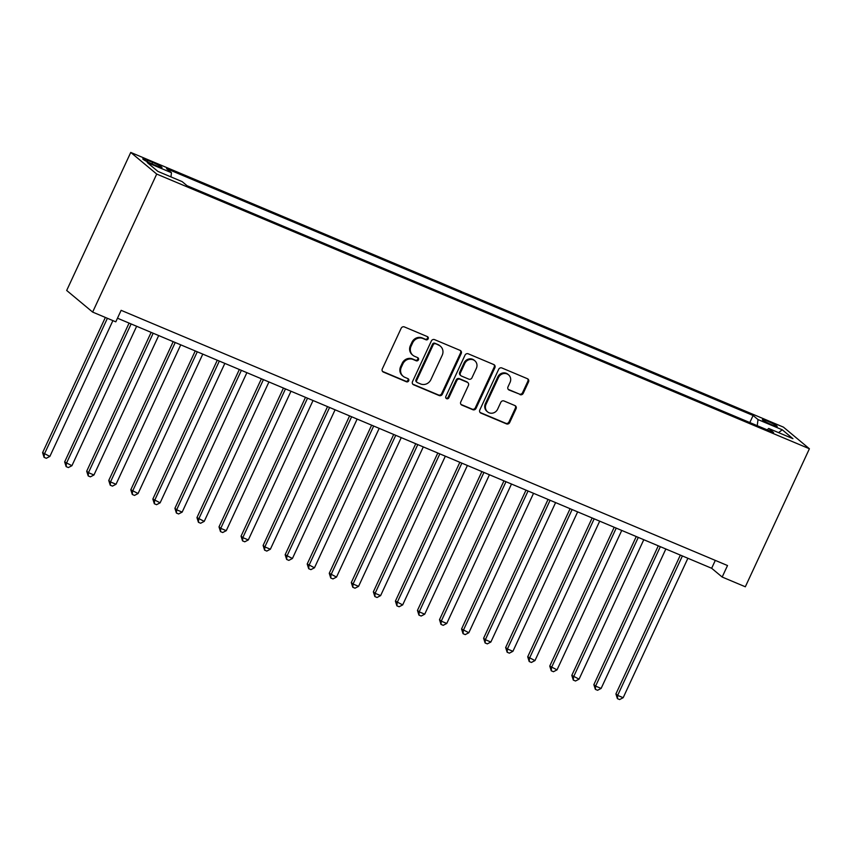 <?xml version="1.0" encoding="UTF-8"?>
<svg xmlns="http://www.w3.org/2000/svg" width="852" height="852" viewBox="0 0 852 852"><rect width="100%" height="100%" fill="white"/><g stroke="black" fill="none" stroke-linecap="round" stroke-linejoin="round"><path stroke-width="1.28" d="M428.162 338.83A1.747 1.629 129.8 0 0 427.374 336.604L404.38 326.923A2.503 2.332 129.8 0 0 401.164 328.276L382.303 368.916A2.503 2.332 129.8 0 0 383.421 372.09L406.415 381.771A1.747 1.629 129.8 0 0 408.268 378.842A1.747 1.629 129.8 0 0 407.884 378.607L404.902 377.351A8.009 7.476 129.8 0 1 403.134 376.275A8.009 7.476 129.8 0 1 401.335 367.212L402.911 363.825A8.009 7.476 129.8 0 1 413.188 359.512L416.159 360.769A1.747 1.629 129.8 0 0 418.012 357.84A1.747 1.629 129.8 0 0 417.629 357.606L414.658 356.349A8.009 7.476 129.8 0 1 412.879 355.273A8.009 7.476 129.8 0 1 411.079 346.21L412.656 342.823A8.009 7.476 129.8 0 1 422.933 338.51L425.915 339.767A1.747 1.629 129.8 0 0 428.162 338.83M412.879 355.273L412.187 354.698A8.009 7.476 129.8 0 1 410.376 345.624L411.953 342.238A8.009 7.476 129.8 0 1 422.23 337.935L425.212 339.181A1.747 1.629 129.8 0 0 427.374 336.604M382.548 371.419A2.503 2.332 129.8 0 0 382.718 371.504L405.712 381.185A1.747 1.629 129.8 0 0 407.874 378.607M403.134 376.275L402.432 375.689A8.009 7.476 129.8 0 1 400.632 366.626L402.208 363.24A8.009 7.476 129.8 0 1 412.485 358.926L415.457 360.183A1.747 1.629 129.8 0 0 417.618 357.606M767.546 421.165A8.158 0.799 24.9 0 0 762.402 419.599A8.158 0.799 24.9 0 0 772.04 424.903A8.158 0.799 24.9 0 0 777.194 426.469A8.158 0.799 24.9 0 0 767.546 421.165M520.039 394.636A2.503 2.332 129.8 0 0 523.245 393.283L528.538 381.877A2.503 2.332 129.8 0 0 527.431 378.714L501.881 367.968A2.503 2.332 129.8 0 0 498.676 369.31L479.804 409.961A2.503 2.332 129.8 0 0 480.922 413.124L506.461 423.87A2.503 2.332 129.8 0 0 509.677 422.528L516.067 408.747A2.503 2.332 129.8 0 0 514.949 405.584L504.022 400.983A2.503 2.332 129.8 0 0 500.806 402.336L497.643 409.162A6.688 6.252 129.8 0 1 487.568 411.867A6.688 6.252 129.8 0 1 486.055 404.285L498.484 377.532A6.688 6.252 129.8 0 1 508.548 374.827A6.688 6.252 129.8 0 1 510.06 382.399L507.994 386.861A2.503 2.332 129.8 0 0 509.102 390.035L519.337 394.05A2.503 2.332 129.8 0 0 522.542 392.697L527.835 381.302A2.503 2.332 129.8 0 0 527.601 378.789M156.715 174.064L92.644 312.088L115.797 321.832L121.133 310.33L727.512 565.536L722.177 577.038L745.33 586.783L809.4 448.759L156.715 174.064L130.75 152.433L783.435 427.129L809.4 448.759M461.23 353.548A2.503 2.332 129.8 0 0 460.112 350.385L434.573 339.639A2.503 2.332 129.8 0 0 431.357 340.981L412.496 381.632A2.503 2.332 129.8 0 0 413.614 384.795L439.153 395.541A2.503 2.332 129.8 0 0 442.358 394.199L461.23 353.548L460.527 352.973A2.503 2.332 129.8 0 0 460.282 350.46M468.227 353.804L493.766 364.549A2.503 2.332 129.8 0 1 494.884 367.713L476.023 408.364A2.503 2.332 129.8 0 1 472.807 409.705L461.88 405.105A2.503 2.332 129.8 0 1 460.762 401.942L468.408 385.455A2.503 2.332 129.8 0 0 467.301 382.292L460.048 379.236A2.503 2.332 129.8 0 0 456.832 380.578L448.866 397.746A1.747 1.629 129.8 0 1 446.235 398.448A1.747 1.629 129.8 0 1 445.841 396.468L465.022 355.146A2.503 2.332 129.8 0 1 468.227 353.804M152.135 163.989L156.992 166.023A7.902 0.777 24.9 0 0 161.976 167.546A7.902 0.777 24.9 0 0 152.636 162.402L147.79 160.357A7.902 0.777 24.9 0 0 142.795 158.845A7.902 0.777 24.9 0 0 152.135 163.989M749.813 422.549L753.093 415.488L166.555 168.643L171.476 172.732L170.943 176.907M753.093 415.488L758.014 419.578L782.264 429.791L792.935 438.673L768.674 428.46L773.584 432.56L187.046 185.704L182.136 181.614L157.886 171.401L147.215 162.519L171.476 172.732M92.644 312.088L66.68 290.468L130.75 152.433M117.48 318.211L711.654 568.273L722.177 577.038M715.307 560.392L711.654 568.273M768.674 428.46L767.215 429.877M757.236 425.67L758.014 419.578M782.264 429.791L778.547 432.614M412.741 384.135A2.503 2.332 129.8 0 0 412.911 384.209L438.45 394.955A2.503 2.332 129.8 0 0 441.666 393.613L460.527 352.973M435.489 343.803A1.747 1.629 129.8 0 0 433.242 344.74L416.681 380.418A1.747 1.629 129.8 0 0 417.459 382.633L420.6 383.954A8.009 7.476 129.8 0 0 430.878 379.651L442.199 355.263A8.009 7.476 129.8 0 0 440.399 346.189A8.009 7.476 129.8 0 0 438.62 345.124L434.786 343.218A1.747 1.629 129.8 0 0 432.539 344.155L433.242 344.74M417.075 382.399L416.372 381.813A1.747 1.629 129.8 0 1 415.978 379.832L432.539 344.155M440.399 346.189L439.696 345.614A8.009 7.476 129.8 0 0 437.928 344.538L438.62 345.124M434.786 343.218L437.928 344.538M461.007 404.444A2.503 2.332 129.8 0 0 461.177 404.53L472.104 409.12A2.503 2.332 129.8 0 0 475.32 407.778L494.181 367.137A2.503 2.332 129.8 0 0 493.936 364.624M467.844 382.623L467.152 382.037A2.503 2.332 129.8 0 0 466.598 381.707L459.345 378.65A2.503 2.332 129.8 0 0 456.129 380.003L448.163 397.16L448.866 397.746M445.926 398.108A1.747 1.629 129.8 0 0 448.163 397.16M476.353 368.352A6.688 6.252 129.8 0 0 474.841 360.769A6.688 6.252 129.8 0 0 464.777 363.474L460.399 372.91A2.503 2.332 129.8 0 0 461.507 376.073L468.76 379.129A2.503 2.332 129.8 0 0 471.976 377.777L476.353 368.352M474.841 360.769L474.138 360.194A6.688 6.252 129.8 0 0 464.074 362.899L464.777 363.474M460.964 375.743L460.261 375.157A2.503 2.332 129.8 0 1 459.697 372.324L464.074 362.899M508.229 389.364A2.503 2.332 129.8 0 0 508.41 389.449L519.337 394.05M508.548 374.827L507.856 374.241A6.688 6.252 129.8 0 0 497.781 376.946L498.484 377.532M487.568 411.867L486.865 411.282A6.688 6.252 129.8 0 1 485.363 403.699L497.781 376.946M480.049 412.464A2.503 2.332 129.8 0 0 480.219 412.538L505.758 423.284A2.503 2.332 129.8 0 0 508.974 421.942L515.364 408.172A2.503 2.332 129.8 0 0 515.119 405.669M105.36 317.445L42.6 452.646L49.863 456.427L112.901 320.618M107.395 318.297L44.357 454.105L44.091 457.354L42.6 452.646M49.863 456.427L46.296 458.28L44.091 457.354M129.089 323.1L64.645 461.922L71.919 465.703L136.639 326.273M131.123 323.952L66.403 463.382L66.147 466.63L64.645 461.922M71.919 465.703L68.352 467.556L66.147 466.63M151.145 332.376L86.702 471.199L88.459 472.668L93.965 474.979L158.696 335.55M153.179 333.228L88.459 472.668L88.193 475.917L86.702 471.199M93.965 474.979L90.397 476.843L88.193 475.917M173.19 341.652L108.747 480.485L110.504 481.944L116.021 484.266L180.741 344.836M175.224 342.515L110.504 481.944L110.249 485.193L108.747 480.485M116.021 484.266L112.453 486.119L110.249 485.193M195.246 350.939L130.803 489.762L138.067 493.542L202.787 354.112M197.281 351.791L132.561 491.221L132.294 494.469L130.803 489.762M138.067 493.542L134.499 495.406L132.294 494.469M217.292 360.215L152.849 499.048L160.123 502.829L224.843 363.389M219.326 361.067L154.606 500.507L154.35 503.756L152.849 499.048M160.123 502.829L156.555 504.682L154.35 503.756M239.348 369.491L174.905 508.325L176.652 509.784L182.168 512.105L246.888 372.675M241.382 370.354L176.652 509.784L176.396 513.032L174.905 508.325M182.168 512.105L178.6 513.958L176.396 513.032M261.394 378.778L196.95 517.601L204.224 521.381L268.944 381.952M263.428 379.63L198.708 519.06L198.441 522.308L196.95 517.601M204.224 521.381L200.646 523.245L198.441 522.308M283.45 388.054L219.007 526.887L220.753 528.346L226.27 530.668L290.99 391.228M285.484 388.906L220.753 528.346L220.498 531.595L219.007 526.887M226.27 530.668L222.702 532.521L220.498 531.595M305.495 397.33L241.052 536.164L242.809 537.623L248.315 539.944L313.046 400.515M307.529 398.193L242.809 537.623L242.543 540.871L241.052 536.164M248.315 539.944L244.748 541.797L242.543 540.871M327.541 406.617L263.108 545.44L264.855 546.909L270.372 549.221L335.092 409.791M329.586 407.469L264.855 546.909L264.599 550.158L263.108 545.44M270.372 549.221L266.804 551.084L264.599 550.158M349.597 415.893L285.154 554.727L292.417 558.507L357.148 419.067M351.631 416.756L286.911 556.186L286.645 559.434L285.154 554.727M292.417 558.507L288.849 560.36L286.645 559.434M371.642 425.18L307.199 564.003L314.473 567.783L379.193 428.354M373.677 426.032L308.957 565.462L308.701 568.71L307.199 564.003M314.473 567.783L310.905 569.637L308.701 568.71M393.699 434.456L329.255 573.279L336.519 577.07L401.239 437.63M395.733 435.308L331.013 574.749L330.746 577.997L329.255 573.279M336.519 577.07L332.951 578.923L330.746 577.997M415.744 443.732L351.301 582.566L353.058 584.025L358.575 586.346L423.295 446.917M417.778 444.595L353.058 584.025L352.803 587.273L351.301 582.566M358.575 586.346L355.007 588.199L352.803 587.273M437.8 453.019L373.357 591.842L375.104 593.301L380.62 595.623L445.34 456.193M439.834 453.871L375.104 593.301L374.848 596.549L373.357 591.842M380.62 595.623L377.053 597.486L374.848 596.549M459.846 462.295L395.403 601.129L402.676 604.909L467.397 465.469M461.88 463.147L397.16 602.588L396.894 605.836L395.403 601.129M402.676 604.909L399.109 606.762L396.894 605.836M481.902 471.571L417.459 610.405L419.205 611.864L424.722 614.186L489.442 474.756M483.936 472.434L419.205 611.864L418.95 615.112L417.459 610.405M424.722 614.186L421.154 616.039L418.95 615.112M503.947 480.858L439.504 619.681L441.261 621.151L446.767 623.462L511.498 484.032M505.981 481.71L441.261 621.151L440.995 624.399L439.504 619.681M446.767 623.462L443.2 625.325L440.995 624.399M525.993 490.134L461.56 628.968L468.824 632.748L533.544 493.308M528.038 490.997L463.307 630.427L463.051 633.675L461.56 628.968M468.824 632.748L465.256 634.602L463.051 633.675M548.049 499.41L483.606 638.244L485.363 639.703L490.869 642.025L555.6 502.595M550.083 500.273L485.363 639.703L485.097 642.951L483.606 638.244M490.869 642.025L487.301 643.878L485.097 642.951M570.094 508.697L505.651 647.52L507.409 648.99L512.925 651.301L577.645 511.871M572.129 509.549L507.409 648.99L507.153 652.238L505.651 647.52M512.925 651.301L509.358 653.164L507.153 652.238M592.151 517.973L527.707 656.807L534.971 660.588L599.702 521.147M594.185 518.836L529.465 658.266L529.198 661.514L527.707 656.807M534.971 660.588L531.403 662.441L529.198 661.514M614.196 527.26L549.753 666.083L557.027 669.864L621.747 530.434M616.23 528.112L551.51 667.542L551.255 670.79L549.753 666.083M557.027 669.864L553.459 671.717L551.255 670.79M636.252 536.536L571.809 675.37L579.072 679.15L643.793 539.71M638.286 537.388L573.566 676.829L573.3 680.077L571.809 675.37M579.072 679.15L575.505 681.004L573.3 680.077M658.298 545.812L593.855 684.646L595.612 686.105L601.129 688.427L665.849 548.997M660.332 546.675L595.612 686.105L595.356 689.353L593.855 684.646M601.129 688.427L597.561 690.28L595.356 689.353M680.354 555.099L615.911 693.922L617.657 695.381L623.174 697.703L687.894 558.273M682.388 555.951L617.657 695.381L617.402 698.629L615.911 693.922M623.174 697.703L619.606 699.567L617.402 698.629M147.172 161.678L147.79 160.357M151.944 163.904L152.636 162.402M422.23 337.935L422.933 338.51M411.953 342.238L412.656 342.823M410.376 345.624L411.079 346.21M415.457 360.183L416.159 360.769M412.485 358.926L413.188 359.512M402.208 363.24L402.911 363.825M400.632 366.626L401.335 367.212M405.712 381.185L406.415 381.771M382.718 371.504L383.421 372.09M425.212 339.181L425.915 339.767M441.666 393.613L442.358 394.199M438.45 394.955L439.153 395.541M412.911 384.209L413.614 384.795M415.978 379.832L416.681 380.418M494.181 367.137L494.884 367.713M475.32 407.778L476.023 408.364M472.104 409.12L472.807 409.705M461.177 404.53L461.88 405.105M466.598 381.707L467.301 382.292M459.345 378.65L460.048 379.236M456.129 380.003L456.832 380.578M459.697 372.324L460.399 372.91M508.41 389.449L509.102 390.035M485.363 403.699L486.055 404.285M515.364 408.172L516.067 408.747M508.974 421.942L509.677 422.528M505.758 423.284L506.461 423.87M480.219 412.538L480.922 413.124M527.835 381.302L528.538 381.877M522.542 392.697L523.245 393.283"/></g></svg>
